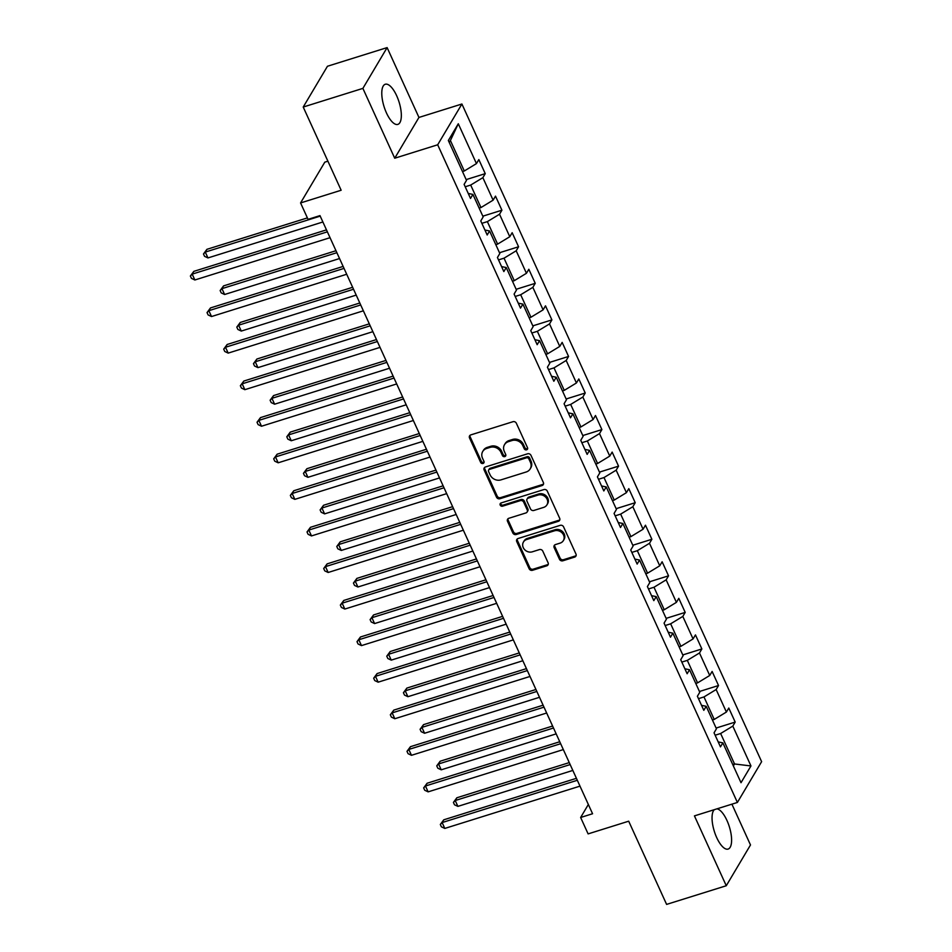 <?xml version="1.0" encoding="UTF-8"?>
<svg xmlns="http://www.w3.org/2000/svg" width="952" height="952" viewBox="0 0 952 952"><rect width="100%" height="100%" fill="white"/><g stroke="black" fill="none" stroke-linecap="round" stroke-linejoin="round"><path stroke-width="1.43" d="M526.599 449.832A1.856 1.63 -149.3 0 0 527.515 447.714L516.365 423.271A2.642 2.332 -149.3 0 0 512.973 421.7L470.812 434.897A2.642 2.332 -149.3 0 0 469.514 437.92L480.653 462.375A1.856 1.63 -149.3 0 0 483.89 462.803A1.856 1.63 -149.3 0 0 483.937 461.339L482.497 458.186A8.461 7.449 -149.3 0 1 482.712 451.51A8.461 7.449 -149.3 0 1 486.639 448.475L490.149 447.369A8.461 7.449 -149.3 0 1 501.002 452.39L502.442 455.556A1.856 1.63 -149.3 0 0 505.726 454.532L504.286 451.367A8.461 7.449 -149.3 0 1 504.5 444.691A8.461 7.449 -149.3 0 1 508.427 441.657L511.938 440.562A8.461 7.449 -149.3 0 1 522.791 445.572L524.231 448.737A1.856 1.63 -149.3 0 0 526.599 449.832M504.5 444.691L505.155 443.596A8.461 7.449 -149.3 0 1 509.082 440.562L512.592 439.455A8.461 7.449 -149.3 0 1 523.445 444.477L524.885 447.642A1.856 1.63 -149.3 0 0 527.658 448.547M470.002 435.338A2.642 2.332 -149.3 0 0 470.169 436.825L481.307 461.268A1.856 1.63 -149.3 0 0 484.092 462.172M482.712 451.51L483.366 450.415A8.461 7.449 -149.3 0 1 487.293 447.369L490.804 446.274A8.461 7.449 -149.3 0 1 501.656 451.284L503.096 454.449A1.856 1.63 -149.3 0 0 505.869 455.365M714.333 809.664A21.027 7.842 72.6 0 0 716.713 837.617A21.027 7.842 72.6 0 0 728.101 849.077A21.027 7.842 72.6 0 0 726.935 820.422A21.027 7.842 72.6 0 0 716.951 808.855M396.663 95.724A21.027 7.842 72.6 0 0 385.286 84.252A21.027 7.842 72.6 0 0 386.452 112.919A21.027 7.842 72.6 0 0 397.841 124.391A21.027 7.842 72.6 0 0 396.663 95.724M559.455 559.229A2.642 2.332 -149.3 0 0 562.846 560.788L574.675 557.087A2.642 2.332 -149.3 0 0 575.972 554.052L563.608 526.908A2.642 2.332 -149.3 0 0 560.216 525.337L518.043 538.534A2.642 2.332 -149.3 0 0 516.746 541.569L529.122 568.713A2.642 2.332 -149.3 0 0 532.513 570.284L546.805 565.809A2.642 2.332 -149.3 0 0 548.102 562.775L542.807 551.16A2.642 2.332 -149.3 0 0 539.415 549.59L532.323 551.815A7.08 6.224 -149.3 0 1 524.516 549.53A7.08 6.224 -149.3 0 1 523.433 542.045A7.08 6.224 -149.3 0 1 526.718 539.498L554.481 530.811A7.08 6.224 -149.3 0 1 562.275 533.096A7.08 6.224 -149.3 0 1 563.37 540.581A7.08 6.224 -149.3 0 1 560.085 543.128L555.456 544.568A2.642 2.332 -149.3 0 0 554.159 547.602L559.455 559.229L560.109 558.122A2.642 2.332 -149.3 0 0 563.501 559.693L575.329 555.992A2.642 2.332 -149.3 0 0 576.15 555.54M362.89 88.381L394.723 158.222L418.951 117.441L387.119 47.6L362.89 88.381L303.224 107.04L341.149 190.245L300.57 202.943L308.055 219.353L319.979 215.616L592.572 813.746L580.637 817.482L588.11 833.892L628.689 821.195L666.602 904.4L726.269 885.741L750.497 844.959L731.909 804.166M394.723 158.222L437.682 144.787L737.395 802.453L694.436 815.888L726.269 885.741M542.069 485.544A2.642 2.332 -149.3 0 0 543.366 482.509L530.99 455.365A2.642 2.332 -149.3 0 0 527.61 453.795L485.437 466.98A2.642 2.332 -149.3 0 0 484.14 470.014L496.516 497.17A2.642 2.332 -149.3 0 0 499.907 498.729L542.069 485.544L542.723 484.437A2.642 2.332 -149.3 0 0 543.544 483.985M547.305 491.137L559.669 518.281A2.642 2.332 -149.3 0 1 558.372 521.315L516.21 534.512A2.642 2.332 -149.3 0 1 512.819 532.942L507.523 521.327A2.642 2.332 -149.3 0 1 508.82 518.293L525.92 512.938A2.642 2.332 -149.3 0 0 527.218 509.903L523.695 502.204A2.642 2.332 -149.3 0 0 520.304 500.633L502.501 506.202A1.856 1.63 -149.3 0 1 501.038 502.977L543.913 489.566A2.642 2.332 -149.3 0 1 547.305 491.137M303.224 107.04L327.452 66.259L387.119 47.6M437.682 144.787L461.91 104.006L761.624 761.671L737.395 802.453M716.106 728.054L735.194 722.08L728.78 708.026L726.4 712.048L716.142 689.546L718.534 685.523L712.12 671.457L709.728 675.48L699.482 652.977L701.862 648.955L695.46 634.901L693.068 638.923L682.81 616.42L685.202 612.398L678.8 598.332L676.408 602.354L666.15 579.851L668.542 575.829L662.128 561.763L659.748 565.797L649.49 543.294L651.882 539.272L645.468 525.207L643.076 529.229L632.83 506.726L635.222 502.704L628.808 488.638L626.416 492.672L616.158 470.169L618.55 466.147L612.148 452.081L609.756 456.103L599.498 433.6L601.89 429.578L595.488 415.512L593.096 419.534L582.838 397.043L585.23 393.021L578.816 378.955L576.424 382.978L566.178 360.475L568.57 356.453L562.156 342.387L559.764 346.409L549.518 323.918L551.898 319.896L545.496 305.83L543.104 309.852L532.846 287.349L535.238 283.327L528.836 269.261L526.444 273.284L516.186 250.792L518.578 246.77L512.164 232.704L509.784 236.727L499.526 214.224L501.918 210.202L495.504 196.136L493.112 200.158L482.866 177.667L485.246 173.645L478.844 159.579L476.452 163.601L458.293 123.76L448.344 140.503L466.504 180.356L464.112 184.379L470.514 198.444L472.906 194.41L468.253 193.458M735.194 722.08L732.802 726.102L750.961 765.955L741.013 782.711L722.854 742.857L720.462 746.88L714.048 732.826L716.439 728.804L706.194 706.301L703.802 710.323L697.388 696.257L699.779 692.235L689.522 669.732L687.13 673.754L680.728 659.7L683.119 655.666L672.862 633.175L670.47 637.197L664.068 623.132L666.459 619.109L656.202 596.606L653.81 600.629L647.396 586.575L649.788 582.541L639.542 560.05L637.15 564.072L630.736 550.006L633.128 545.984L622.87 523.481L620.49 527.503L614.076 513.437L616.468 509.415L606.21 486.924L603.818 490.946L597.416 476.881L599.808 472.858L589.55 450.355L587.158 454.378L580.756 440.312L583.136 436.29L572.89 413.799L570.498 417.821L564.084 403.755L566.476 399.733L556.218 377.23L553.838 381.252L547.424 367.186L549.816 363.164L539.558 340.673L537.166 344.695L530.764 330.63L533.156 326.607L522.898 304.104L520.506 308.127L514.104 294.061L516.484 290.039L506.238 267.548L503.846 271.57L497.432 257.504L499.824 253.482L489.578 230.979L487.186 235.001L480.772 220.935L483.164 216.913L472.906 194.41M698.482 698.661L703.98 696.935L714.226 719.438L712.429 719.998M714.226 719.438L726.4 712.048M703.98 696.935L716.142 689.546M706.194 706.301L701.529 705.337M681.822 662.092L687.308 660.379L697.566 682.881L695.769 683.441M697.566 682.881L709.728 675.48M687.308 660.379L699.482 652.977M689.522 669.732L684.869 668.78M665.162 625.535L670.648 623.81L680.906 646.313L679.109 646.872M680.906 646.313L693.068 638.923M670.648 623.81L682.81 616.42M672.862 633.175L668.209 632.211M648.49 588.967L653.988 587.253L664.246 609.756L662.449 610.315M664.246 609.756L676.408 602.354M653.988 587.253L666.15 579.851M656.202 596.606L651.537 595.654M631.831 552.41L637.328 550.684L647.574 573.187L645.777 573.747M647.574 573.187L659.748 565.797M637.328 550.684L649.49 543.294M639.542 560.05L634.877 559.086M615.171 515.841L620.656 514.128L630.914 536.619L629.117 537.19M630.914 536.619L643.076 529.229M620.656 514.128L632.83 506.726M622.87 523.481L618.217 522.529M598.51 479.284L603.996 477.559L614.254 500.062L612.457 500.621M614.254 500.062L626.416 492.672M603.996 477.559L616.158 470.169M606.21 486.924L601.557 485.96M581.839 442.716L587.336 441.002L597.594 463.493L595.797 464.064M597.594 463.493L609.756 456.103M587.336 441.002L599.498 433.6M589.55 450.355L584.885 449.403M565.179 406.159L570.676 404.433L580.922 426.936L579.125 427.496M580.922 426.936L593.096 419.534M570.676 404.433L582.838 397.043M572.89 413.799L568.225 412.835M548.519 369.59L554.005 367.877L564.262 390.368L562.465 390.939M564.262 390.368L576.424 382.978M554.005 367.877L566.178 360.475M556.218 377.23L551.565 376.278M531.859 333.022L537.345 331.308L547.602 353.811L545.805 354.37M547.602 353.811L559.764 346.409M537.345 331.308L549.518 323.918M539.558 340.673L534.905 339.709M515.187 296.465L520.684 294.751L530.942 317.242L529.145 317.813M530.942 317.242L543.104 309.852M520.684 294.751L532.846 287.349M522.898 304.104L518.233 303.152M498.527 259.896L504.024 258.182L514.27 280.685L512.485 281.245M514.27 280.685L526.444 273.284M504.024 258.182L516.186 250.792M506.238 267.548L501.573 266.584M481.867 223.339L487.364 221.626L497.61 244.117L495.813 244.688M497.61 244.117L509.784 236.727M487.364 221.626L499.526 214.224M489.578 230.979L484.913 230.027M465.207 186.77L470.693 185.057L480.95 207.56L479.153 208.119M480.95 207.56L493.112 200.158M470.693 185.057L482.866 177.667M458.293 123.76L450.403 140.527L464.29 170.991L462.493 171.55M464.29 170.991L476.452 163.601M327.904 161.185L324.799 162.161L300.57 202.943M418.951 117.441L461.91 104.006M588.348 804.488L580.637 817.482M450.403 140.527L449.237 142.479M732.731 764.527L734.527 763.968L720.64 733.504L715.142 735.218M733.361 765.92L734.527 763.968L750.961 765.955M720.64 733.504L732.802 726.102M722.854 742.857L718.189 741.906M466.159 179.607L485.246 173.645M482.831 216.175L501.918 210.202M499.491 252.732L518.578 246.77M516.151 289.301L535.238 283.327M532.811 325.858L551.898 319.896M549.471 362.426L568.57 356.453M566.142 398.983L585.23 393.021M582.803 435.552L601.89 429.578M599.462 472.109L618.55 466.147M616.122 508.677L635.222 502.704M632.794 545.246L651.882 539.272M649.454 581.803L668.542 575.829M666.114 618.372L685.202 612.398M682.774 654.928L701.862 648.955M699.446 691.497L718.534 685.523M484.627 467.432A2.642 2.332 -149.3 0 0 484.794 468.919L497.17 496.063A2.642 2.332 -149.3 0 0 500.562 497.634L542.723 484.437M528.872 458.923A1.856 1.63 -149.3 0 0 526.492 457.817L489.483 469.395A1.856 1.63 -149.3 0 0 488.578 471.526L490.101 474.858A8.461 7.449 -149.3 0 0 500.942 479.879L526.254 471.966A8.461 7.449 -149.3 0 0 530.169 468.919A8.461 7.449 -149.3 0 0 530.395 462.255L528.872 458.923L529.526 457.817A1.856 1.63 -149.3 0 0 527.146 456.722L526.492 457.817M488.626 470.062L489.28 468.967A1.856 1.63 -149.3 0 1 490.137 468.301L527.146 456.722M530.169 468.919L530.823 467.825A8.461 7.449 -149.3 0 0 531.049 461.149L530.395 462.255M529.526 457.817L531.049 461.149M508.011 518.745A2.642 2.332 -149.3 0 0 508.178 520.22L513.473 531.835A2.642 2.332 -149.3 0 0 516.865 533.406L559.026 520.22A2.642 2.332 -149.3 0 0 559.847 519.768M527.146 511.986L527.801 510.891A2.642 2.332 -149.3 0 0 527.872 508.808L524.35 501.097A2.642 2.332 -149.3 0 0 520.97 499.526L503.156 505.095L502.501 506.202M500.633 503.168A1.856 1.63 -149.3 0 0 503.156 505.095M543.663 507.392A7.08 6.224 -149.3 0 0 546.948 504.846A7.08 6.224 -149.3 0 0 545.865 497.36A7.08 6.224 -149.3 0 0 538.058 495.076L528.277 498.134A2.642 2.332 -149.3 0 0 526.98 501.168L530.49 508.88A2.642 2.332 -149.3 0 0 533.882 510.45L543.663 507.392M546.948 504.846L547.602 503.751A7.08 6.224 -149.3 0 0 546.519 496.266A7.08 6.224 -149.3 0 0 538.713 493.981L538.058 495.076M527.051 499.086L527.705 497.991A2.642 2.332 -149.3 0 1 528.931 497.039L538.713 493.981M554.647 545.02A2.642 2.332 -149.3 0 0 554.814 546.507L560.109 558.122M563.37 540.581L564.024 539.486A7.08 6.224 -149.3 0 0 562.929 532.001A7.08 6.224 -149.3 0 0 555.135 529.717L554.481 530.811M523.433 542.045L524.088 540.938A7.08 6.224 -149.3 0 1 527.372 538.404L555.135 529.717M517.233 538.987A2.642 2.332 -149.3 0 0 517.4 540.462L529.776 567.606A2.642 2.332 -149.3 0 0 533.168 569.177L547.459 564.715A2.642 2.332 -149.3 0 0 548.269 564.262M307.389 217.901L206.917 249.329L205.287 252.078L207.952 257.933L322.883 221.983M320.217 216.128L205.287 252.078L203.478 253.982L206.917 249.329M207.952 257.933L204.537 256.326L203.478 253.982M326.476 229.872L193.827 271.368L192.185 274.128L327.369 231.836M194.862 279.983L191.447 278.365L190.376 276.02L192.185 274.128L194.862 279.983L330.047 237.691M190.376 276.02L193.827 271.368M335.985 250.721L223.577 285.886L221.947 288.646L224.612 294.501L339.543 258.551M336.877 252.685L221.947 288.646L220.138 290.538L223.577 285.886M224.612 294.501L221.209 292.883L220.138 290.538M352.645 287.29L240.249 322.454L238.607 325.203L241.284 331.07L356.215 295.108M353.537 289.253L238.607 325.203L236.798 327.107L240.249 322.454M241.284 331.07L237.869 329.452L236.798 327.107M343.137 266.429L210.487 307.936L208.845 310.685L344.041 268.393M211.522 316.54L208.107 314.933L207.036 312.589L208.845 310.685L211.522 316.54L346.707 274.259M207.036 312.589L210.487 307.936M359.808 302.998L227.147 344.493L225.517 347.254L360.701 304.961M228.182 353.109L224.767 351.49L223.708 349.146L225.517 347.254L228.182 353.109L363.367 310.816M223.708 349.146L227.147 344.493M369.305 323.847L256.909 359.011L255.267 361.772L257.944 367.627L372.875 331.677M370.209 325.81L255.267 361.772L253.458 363.664L256.909 359.011M257.944 367.627L254.529 366.008L253.458 363.664M385.976 360.415L273.569 395.58L271.939 398.329L274.604 404.195L389.535 368.234M386.869 362.379L271.939 398.329L270.118 400.233L273.569 395.58M274.604 404.195L271.189 402.577L270.118 400.233M402.637 396.972L290.229 432.137L288.599 434.897L291.264 440.752L406.195 404.802M403.529 398.947L288.599 434.897L286.79 436.789L290.229 432.137M291.264 440.752L287.849 439.134L286.79 436.789M376.468 339.567L243.807 381.062L242.177 383.811L377.361 341.53M244.843 389.677L241.439 388.059L240.368 385.715L242.177 383.811L244.843 389.677L380.038 347.385M240.368 385.715L243.807 381.062M393.128 376.123L260.479 417.619L258.837 420.379L394.021 378.087M261.514 426.234L258.099 424.616L257.028 422.272L258.837 420.379L261.514 426.234L396.698 383.942M257.028 422.272L260.479 417.619M409.788 412.692L277.139 454.187L275.497 456.936L410.693 414.655M278.174 462.803L274.759 461.185L273.688 458.84L275.497 456.936L278.174 462.803L413.358 420.51M273.688 458.84L277.139 454.187M426.46 449.249L293.799 490.744L292.169 493.505L427.353 451.212M294.834 499.36L291.419 497.741L290.348 495.397L292.169 493.505L294.834 499.36L430.018 457.067M290.348 495.397L293.799 490.744M443.12 485.817L310.459 527.313L308.829 530.062L444.013 487.781M311.494 535.928L308.079 534.31L307.02 531.966L308.829 530.062L311.494 535.928L446.678 493.636M307.02 531.966L310.459 527.313M459.78 522.374L327.131 563.87L325.489 566.63L460.673 524.338M328.154 572.485L324.751 570.867L323.68 568.534L325.489 566.63L328.154 572.485L463.35 530.204M323.68 568.534L327.131 563.87M476.44 558.943L343.791 600.438L342.149 603.187L477.345 560.907M344.826 609.054L341.411 607.435L340.34 605.091L342.149 603.187L344.826 609.054L480.01 566.761M340.34 605.091L343.791 600.438M493.112 595.5L360.451 636.995L358.821 639.756L494.005 597.463M361.486 645.611L358.071 644.004L357 641.66L358.821 639.756L361.486 645.611L496.67 603.33M357 641.66L360.451 636.995M509.772 632.068L377.111 673.564L375.481 676.313L510.665 634.032M378.146 682.179L374.731 680.561L373.672 678.217L375.481 676.313L378.146 682.179L513.33 639.887M373.672 678.217L377.111 673.564M526.432 668.625L393.783 710.121L392.141 712.881L527.325 670.589M394.806 718.736L391.403 717.13L390.332 714.785L392.141 712.881L394.806 718.736L530.002 676.456M390.332 714.785L393.783 710.121M543.092 705.194L410.443 746.689L408.801 749.438L543.985 707.157M411.478 755.305L408.063 753.687L406.992 751.342L408.801 749.438L411.478 755.305L546.662 713.012M406.992 751.342L410.443 746.689M559.752 741.751L427.103 783.246L425.461 786.007L560.657 743.714M428.138 791.862L424.723 790.255L423.652 787.911L425.461 786.007L428.138 791.862L563.322 749.581M423.652 787.911L427.103 783.246M419.296 433.541L306.901 468.705L305.259 471.454L307.924 477.321L422.867 441.359M420.189 435.504L305.259 471.454L303.45 473.358L306.901 468.705M307.924 477.321L304.521 475.702L303.45 473.358M435.957 470.109L323.561 505.262L321.919 508.023L324.596 513.878L439.526 477.928M436.849 472.073L321.919 508.023L320.11 509.927L323.561 505.262M324.596 513.878L321.181 512.259L320.11 509.927M452.617 506.666L340.221 541.831L338.579 544.58L341.256 550.446L456.187 514.485M453.521 508.63L338.579 544.58L336.77 546.484L340.221 541.831M341.256 550.446L337.841 548.828L336.77 546.484M469.288 543.235L356.881 578.388L355.251 581.148L357.916 587.003L472.846 551.053M470.181 545.198L355.251 581.148L353.442 583.052L356.881 578.388M357.916 587.003L354.501 585.397L353.442 583.052M485.948 579.792L373.553 614.956L371.911 617.705L374.576 623.572L489.518 587.61M486.841 581.755L371.911 617.705L370.102 619.609L373.553 614.956M374.576 623.572L371.173 621.953L370.102 619.609M502.608 616.361L390.213 651.513L388.571 654.274L391.248 660.129L506.178 624.179M503.501 618.324L388.571 654.274L386.762 656.178L390.213 651.513M391.248 660.129L387.833 658.522L386.762 656.178M519.268 652.917L406.873 688.082L405.231 690.831L407.908 696.697L522.838 660.747M520.173 654.881L405.231 690.831L403.422 692.735L406.873 688.082M407.908 696.697L404.493 695.079L403.422 692.735M535.94 689.486L423.533 724.639L421.903 727.399L424.568 733.254L539.498 697.304M536.833 691.449L421.903 727.399L420.082 729.303L423.533 724.639M424.568 733.254L421.153 731.648L420.082 729.303M552.6 726.043L440.193 761.207L438.563 763.956L441.228 769.823L556.158 733.873M553.493 728.006L438.563 763.956L436.754 765.86L440.193 761.207M441.228 769.823L437.813 768.204L436.754 765.86M569.26 762.611L456.865 797.764L455.223 800.525L457.888 806.38L572.83 770.43M570.153 764.575L455.223 800.525L453.414 802.429L456.865 797.764M457.888 806.38L454.485 804.773L453.414 802.429M576.424 778.319L443.763 819.815L442.133 822.564L577.317 780.283M444.798 828.43L441.383 826.812L440.324 824.468L442.133 822.564L444.798 828.43L579.982 786.138M440.324 824.468L443.763 819.815M523.445 444.477L522.791 445.572M512.592 439.455L511.938 440.562M509.082 440.562L508.427 441.657M503.096 454.449L502.442 455.556M501.656 451.284L501.002 452.39M490.804 446.274L490.149 447.369M487.293 447.369L486.639 448.475M481.307 461.268L480.653 462.375M470.169 436.825L469.514 437.92M524.885 447.642L524.231 448.737M500.562 497.634L499.907 498.729M497.17 496.063L496.516 497.17M484.794 468.919L484.14 470.014M490.137 468.301L489.483 469.395M559.026 520.22L558.372 521.315M516.865 533.406L516.21 534.512M513.473 531.835L512.819 532.942M508.178 520.22L507.523 521.327M527.872 508.808L527.218 509.903M524.35 501.097L523.695 502.204M520.97 499.526L520.304 500.633M528.931 497.039L528.277 498.134M554.814 546.507L554.159 547.602M527.372 538.404L526.718 539.498M547.459 564.715L546.805 565.809M533.168 569.177L532.513 570.284M529.776 567.606L529.122 568.713M517.4 540.462L516.746 541.569M575.329 555.992L574.675 557.087M563.501 559.693L562.846 560.788"/></g></svg>
